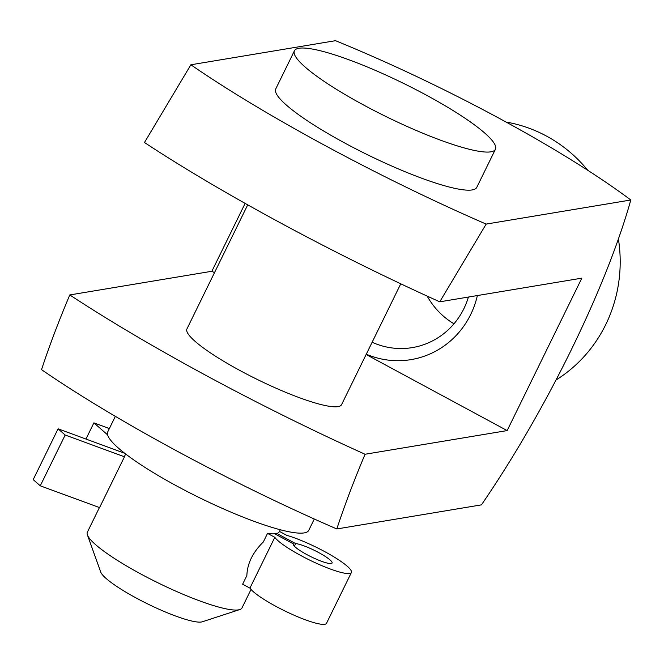 <?xml version="1.0" encoding="UTF-8"?>
<svg xmlns="http://www.w3.org/2000/svg" width="664" height="664" viewBox="0 0 664 664"><rect width="100%" height="100%" fill="white"/><g stroke="black" fill="none" stroke-linecap="round" stroke-linejoin="round"><path stroke-width="1" d="M41.533 369.64C116.042 421.009 231.504 483.251 336.814 528.959C344.591 505.337 354.012 480.437 365.075 454.251C260.089 406.966 148.255 346.591 69.795 294.94C58.673 321.276 49.252 346.176 41.533 369.64M630.8 199.997A298.211 49.958 26.1 0 0 335.511 40.687L190.883 64.781L144.47 142.503C222.946 194.203 334.88 254.561 439.751 301.821L486.164 224.092L630.8 199.997A298.211 67.081 118.3 0 1 481.45 504.864L336.814 528.959M247.738 204.802L186.933 328.929A86.088 14.425 26.1 0 0 257.898 379.75A86.088 14.425 26.1 0 0 341.553 404.675L400.724 283.885M245.141 203.35L211.866 271.269L214.489 272.68M211.866 271.269L69.795 294.94M365.075 454.251L507.155 430.587L581.83 278.158L439.751 301.821M366.13 354.501L507.155 430.587M490.895 151.824A111.917 18.75 26.1 0 0 495.427 149.275A111.917 18.75 26.1 0 0 403.172 83.207A111.917 18.75 26.1 0 0 294.426 50.804A111.917 18.75 26.1 0 0 375.185 111.112A111.917 18.75 26.1 0 0 490.895 151.824M294.426 50.804L275.751 88.918A111.917 18.75 26.1 0 0 356.518 149.217A111.917 18.75 26.1 0 0 472.22 189.929A111.917 18.75 26.1 0 0 476.76 187.389L495.427 149.275M115.345 416.361L107.734 431.89A111.917 18.75 26.1 0 0 188.501 492.19A111.917 18.75 26.1 0 0 304.203 532.901A111.917 18.75 26.1 0 0 308.735 530.353L314.296 519.016M99.426 507.545L87.366 532.171A86.088 14.425 26.1 0 0 87.416 534.918A86.088 14.425 26.1 0 0 156.032 581.863A86.088 14.425 26.1 0 0 238.492 609.867A86.088 14.425 26.1 0 0 239.779 609.56A86.088 14.425 26.1 0 0 241.987 607.917L251.017 589.466M87.416 534.918L100.72 572.036A57.395 9.611 26.1 0 0 146.47 603.327A57.395 9.611 26.1 0 0 201.441 622.002A57.395 9.611 26.1 0 0 202.296 621.794L239.779 609.56M477.366 295.555A86.088 82.635 80.5 0 1 366.279 354.194M280.274 529.756L279.32 531.698A86.088 14.425 -153.9 0 1 276.822 533.441L274.904 533.897M279.461 531.408L286.732 535.333A43.044 7.213 -153.9 0 1 329.917 554.515A43.044 7.213 -153.9 0 1 351.397 572.509L326.505 623.313A43.044 7.213 -153.9 0 1 290.367 613.553A43.044 7.213 -153.9 0 1 249.93 588.121L242.642 584.196L246.859 575.588C247.298 563.504 252.793 552.299 263.326 541.982L267.534 533.383A86.088 14.425 -153.9 0 0 274.705 533.79L293.521 543.949A21.522 3.602 -153.9 0 0 293.422 544.098A21.522 3.602 -153.9 0 0 311.159 556.805A21.522 3.602 -153.9 0 0 332.075 563.039A21.522 3.602 -153.9 0 0 318.222 552.323A21.522 3.602 -153.9 0 0 295.646 543.592L276.822 533.441M124.467 456.791L65.163 435.011L58.092 428.811L33.2 479.624L40.272 485.816L99.575 507.603L124.467 456.791A86.088 14.425 -153.9 0 1 124.707 455.952L125.654 454.01M618.408 239.015A139.888 134.277 80.5 0 1 605.726 324.621A139.888 134.277 80.5 0 1 556.042 379.991M506.101 122.06A139.888 134.277 80.5 0 1 587.781 170.308M486.164 224.092C380.024 177.993 264.728 115.727 190.883 64.781M58.092 428.811L124.724 453.288M468.419 297.049A74.434 71.446 80.5 0 1 463.904 308.619A74.434 71.446 80.5 0 1 412.302 347.604A74.434 71.446 80.5 0 1 372.139 342.242M107.601 434.862L93.89 422.852L107.701 427.923L109.087 429.135M351.397 572.509A43.044 7.213 -153.9 0 1 315.259 562.74A43.044 7.213 -153.9 0 1 274.821 537.317L267.534 533.383M294.384 546.165L295.646 543.592M40.272 485.816L65.163 435.011M249.93 588.121L274.821 537.317M85.955 439.045L93.89 422.852M453.977 323.791A74.434 71.446 80.5 0 1 427.201 296.161"/></g></svg>
